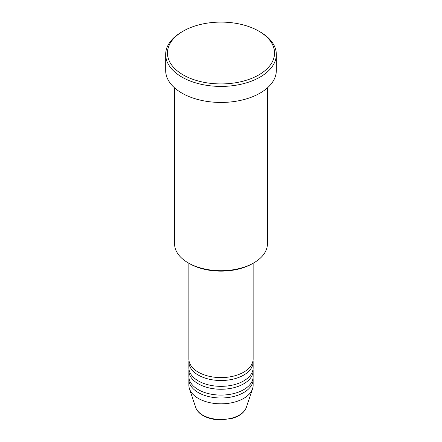 <?xml version="1.0" encoding="UTF-8"?>
<svg xmlns="http://www.w3.org/2000/svg" width="442" height="442" viewBox="0 0 442 442"><rect width="100%" height="100%" fill="white"/><g stroke="black" fill="none" stroke-linecap="round" stroke-linejoin="round"><path stroke-width="0.66" d="M188.872 263.261L188.872 359.048A32.128 18.547 0 0 0 198.281 372.164A32.128 18.547 0 0 0 233.293 376.181A32.128 18.547 0 0 0 253.128 359.048L253.128 263.261M188.972 360.506A32.128 18.547 0 0 0 188.872 361.959A32.128 18.547 0 0 0 198.281 375.076A32.128 18.547 0 0 0 233.293 379.098A32.128 18.547 0 0 0 253.128 361.959A32.128 18.547 0 0 0 253.028 360.506M188.872 361.959L188.872 367.788A32.128 18.547 0 0 0 198.281 380.905A32.128 18.547 0 0 0 233.293 384.927A32.128 18.547 0 0 0 253.128 367.788L253.128 361.959M188.972 369.247A32.128 18.547 0 0 0 188.872 370.705A32.128 18.547 0 0 0 198.281 383.822A32.128 18.547 0 0 0 233.293 387.844A32.128 18.547 0 0 0 253.128 370.705A32.128 18.547 0 0 0 253.028 369.247M188.872 370.705L188.872 376.534A32.128 18.547 0 0 0 198.281 389.651A32.128 18.547 0 0 0 233.293 393.673A32.128 18.547 0 0 0 253.128 376.534L253.128 370.705M188.972 377.993A32.128 18.547 0 0 0 188.872 379.451A32.128 18.547 0 0 0 198.281 392.562A32.128 18.547 0 0 0 233.293 396.584A32.128 18.547 0 0 0 253.128 379.451A32.128 18.547 0 0 0 253.028 377.993M253.813 262.863L252.553 263.592A44.62 25.763 180 0 1 189.447 263.592L188.187 262.863A46.404 26.791 0 0 0 253.813 262.863A46.404 26.791 0 0 0 267.404 243.918L267.404 87.897M183.137 74.875A53.543 30.912 0 0 0 258.863 74.875A53.543 30.912 0 0 0 258.863 31.155L260.123 31.885A55.327 31.946 180 0 1 276.327 54.471A55.327 31.946 180 0 1 242.172 83.986A55.327 31.946 180 0 1 181.877 77.057A55.327 31.946 180 0 1 165.673 54.471A55.327 31.946 180 0 1 181.877 31.885L183.137 31.155A53.543 30.912 0 0 0 183.137 74.875M165.673 54.471L165.673 70.499A55.327 31.946 0 0 0 181.877 93.091A55.327 31.946 0 0 0 242.172 100.014A55.327 31.946 0 0 0 276.327 70.499L276.327 54.471M188.872 379.451L188.872 385.28A32.128 18.547 0 0 0 189.458 388.794A32.128 18.547 0 0 0 198.281 398.391A32.128 18.547 0 0 0 230.415 403.01A32.128 18.547 0 0 0 252.542 388.794A32.128 18.547 0 0 0 253.128 385.28L253.128 379.451M260.123 31.885L258.863 31.155A53.543 30.912 0 0 0 183.137 31.155M174.596 87.897L174.596 243.918A46.404 26.791 0 0 0 188.187 262.863L189.447 263.592M202.767 415.126A25.785 14.89 0 0 0 228.558 418.834A25.785 14.89 0 0 0 246.321 407.419C244.327 412.568 239.564 416.237 232.033 418.425L220.95 419.9C214.077 419.845 208.121 418.408 203.093 415.591C199.303 413.403 196.834 410.679 195.679 407.419A25.785 14.89 0 0 0 202.767 415.126M246.321 407.419L252.542 388.794M195.679 407.419L189.458 388.794"/></g></svg>

